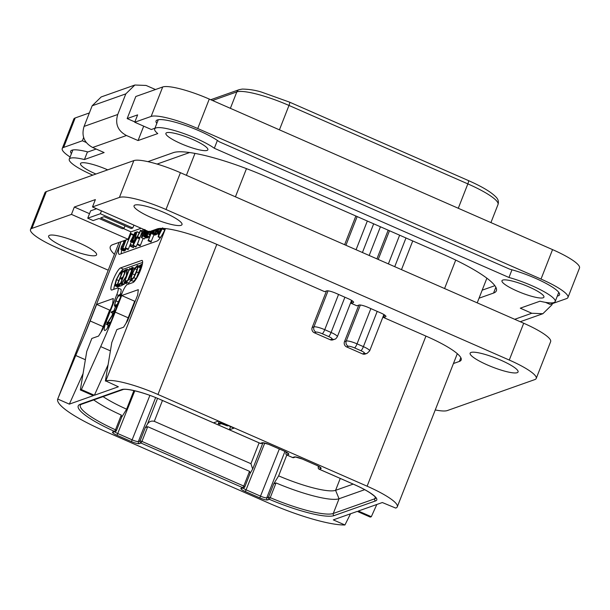 <?xml version="1.0" encoding="UTF-8"?>
<svg xmlns="http://www.w3.org/2000/svg" width="610" height="610" viewBox="0 0 610 610"><rect width="100%" height="100%" fill="white"/><g stroke="black" fill="none" stroke-linecap="round" stroke-linejoin="round"><path stroke-width="0.91" d="M121.741 250.054A16.096 3.317 -66.3 0 0 121.276 253.714M155.962 229.345L155.146 232.875L158.028 234.141L157.86 233.622L158.028 234.141L158.814 233.272M152.988 230.397L152.691 231.137C151.905 233.134 151.753 234.049 152.225 233.882L154.948 235.147L155.725 234.476M155.115 235.14L152.225 233.882L154.62 230.123L153.438 233.447L156.32 234.713L156.877 233.683M150.182 231.396L149.336 235.071L151.646 231.381L148.093 240.744L150.983 242.01L153.987 234.728M146.057 230.435L143.983 236.245L147.056 238.022L146.865 237.511L147.056 238.022L147.757 237.267M143.983 236.245L144.173 236.756L146.453 233.142L145.355 236.192L148.238 237.458L148.71 236.703M144.273 229.657L142.252 233.744L141.421 237.671L144.509 238.922L145.889 237.137M140.239 245.7L137.349 244.435L142.862 229.81L137.189 244.587L140.239 245.7L143.144 238.426M139.179 232.852L136.899 231.693L136.541 232.151L132.965 245.609L135.862 247.035L137.128 244.579M130.464 246.143L131.158 244.74L130.54 246.31L133.43 247.576L134.116 246.188M130.571 240.82L132.233 239.021L131.798 240.828L135.077 232.196L130.395 241.545L133.285 242.81L133.453 242.086L133.285 242.81L133.781 242.391M129.602 235.292L130.426 234.797L125.241 248.346L128.123 249.612L131.287 241.941M123.693 250.336L124.28 250.984L125.248 250.42L125.973 248.689M123.67 240.775L123.548 242.864L121.512 246.524L120.81 249.071L121.39 249.726L122.686 248.689L125.569 249.955L125.683 249.421L122.831 248.171M165.394 228.575A16.096 3.317 113.7 0 1 156.991 241.072L119.758 254.248A16.096 3.317 113.7 0 1 119.064 254.263A16.096 3.317 113.7 0 1 121.054 241.705L84.195 335.752A160.948 33.153 -66.3 0 0 90.166 320.967L96.662 304.405L113.277 298.519L112.652 303.818L102.556 329.583L98.561 336.072L91.835 338.451L86.757 351.406L80.345 389.95L93.33 395.638L69.349 404.133L83.067 373.572M85.369 359.725L75.747 355.5L57.721 399.031A70.013 13.001 -158.6 0 0 57.714 399.062A70.013 13.001 -158.6 0 0 104.592 431.087L269.025 503.197A70.013 13.001 -158.6 0 0 344.924 524.981L333.304 519.88L357.285 511.393L370.262 517.089L371.315 516.716L358.337 511.02L382.317 502.533L395.715 508.077A45.064 8.365 -158.6 0 0 397.293 506.811A45.064 8.365 -158.6 0 0 367.113 486.193L157.967 394.479A45.064 8.365 -158.6 0 0 105.804 380.937L118.363 386.778L94.382 395.265L81.397 389.577L80.345 389.95M110.402 350.864L100.696 346.61A160.948 33.153 -66.3 0 0 115.199 312.106L121.695 295.545L138.31 289.659L137.685 294.95L127.589 320.723L123.594 327.204L116.868 329.591L111.79 342.546L105.377 381.082M100.696 346.61L81.397 389.577M142.465 260.844L141.596 260.47A12.07 2.486 113.7 0 1 142.115 260.455A12.07 2.486 113.7 0 1 140.003 271.45A12.07 2.486 113.7 0 1 132.942 282.552L127.261 284.565A8.044 1.655 -66.3 0 0 122.275 292.67L111.6 319.914A10.461 2.158 113.7 0 1 104.661 330.46A10.461 2.158 113.7 0 1 106.132 321.851L107.574 322.484M141.596 260.47L120.559 267.912L123.449 269.178A12.07 2.486 -66.3 0 0 121.108 271.465M118.546 295.37L116.807 294.607A8.044 1.655 -66.3 0 0 117.936 287.981A8.044 1.655 -66.3 0 0 117.585 287.989L111.904 290.002A12.07 2.486 113.7 0 1 111.386 290.017A12.07 2.486 113.7 0 1 113.506 279.022A12.07 2.486 113.7 0 1 120.559 267.912M116.807 294.607L106.132 321.851M75.747 355.5L84.195 335.752M57.721 399.031L69.349 404.133M96.662 304.405L109.64 310.094L103.151 326.663A160.948 33.153 113.7 0 1 100.97 332.16M109.64 310.094L110.28 309.872M260.264 443.34L229.368 429.791L233.996 428.151L218.128 421.19L213.5 422.829L229.368 429.791L230.595 426.657M376.812 504.478L371.315 516.716M350.544 513.78L344.924 524.981M388.173 230.168L376.927 258.869M358.802 305.122L344.475 341.676A4.026 3.866 -109.5 0 0 346.64 346.938L362.508 353.899L364.269 353.274A5.315 0.984 -158.6 0 0 360.899 350.689L354.555 347.906A4.026 0.831 -66.3 0 0 357.048 343.857A9.333 1.731 -158.6 0 0 346.244 341.051L344.475 341.676M364.269 353.274A4.026 3.866 70.5 0 0 367.06 353.381L365.291 354.006A4.026 3.866 -109.5 0 1 362.508 353.899M355.866 216.001L344.619 244.702M326.495 290.955L312.167 327.509A4.026 3.866 -109.5 0 0 314.325 332.77L330.193 339.724L331.962 339.099A4.026 3.866 70.5 0 0 334.745 339.213L332.984 339.839A4.026 3.866 -109.5 0 1 330.193 339.724M189.634 152.538L157.067 164.067M494.87 285.686L482.19 290.169M147.894 161.65L173.354 152.637A80.474 14.945 21.4 0 1 266.509 176.816L442.479 253.981A80.474 14.945 21.4 0 1 496.372 290.795A80.474 14.945 21.4 0 1 493.566 293.059L479.041 298.198M520.254 321.722L542.862 313.723L531.767 313.258L520.292 308.172L539.987 301.203A34.602 6.428 -158.6 0 0 555.169 301.569A34.602 6.428 -158.6 0 0 508.969 277.474L214.331 148.26A34.602 6.428 -158.6 0 0 179.157 131.974A34.602 6.428 -158.6 0 0 154.665 128.931A34.602 6.428 -158.6 0 0 157.761 133.575L138.058 140.552L126.461 135.511L92.659 147.483L104.135 152.561L84.439 159.538A34.602 6.428 -158.6 0 0 69.258 159.172A34.602 6.428 -158.6 0 0 92.766 175.146M543.144 297.794A22.532 4.186 -158.6 0 0 543.929 297.161A22.532 4.186 -158.6 0 0 526.682 285.938A22.532 4.186 -158.6 0 0 502.762 280.082A22.532 4.186 -158.6 0 0 501.977 280.722A22.532 4.186 -158.6 0 0 519.224 291.946A22.532 4.186 -158.6 0 0 543.144 297.794M107.703 169.862A22.532 4.186 -158.6 0 0 81.282 162.939A22.532 4.186 -158.6 0 0 80.497 163.571A22.532 4.186 -158.6 0 0 95.922 174.025M207.072 150.418A22.532 4.186 -158.6 0 0 207.858 149.778A22.532 4.186 -158.6 0 0 190.61 138.554A22.532 4.186 -158.6 0 0 166.69 132.705A22.532 4.186 -158.6 0 0 165.905 133.338A22.532 4.186 -158.6 0 0 183.152 144.57A22.532 4.186 -158.6 0 0 207.072 150.418M154.932 128.237L151.333 129.511L134.741 122.236L137.631 114.878L127.162 118.584L135.816 96.494L162.695 86.978A40.237 7.473 21.4 0 1 209.268 99.072L552.553 249.612A40.237 7.473 21.4 0 1 579.5 268.019L567.956 297.466A40.237 7.473 -158.6 0 0 541.017 279.067L197.731 128.519A40.237 7.473 -158.6 0 0 151.15 116.434L134.741 122.236M143.701 126.163L138.058 140.552M156.823 123.418A36.211 6.725 21.4 0 1 156.053 120.986A36.211 6.725 21.4 0 1 182.481 124.425A36.211 6.725 21.4 0 1 219.318 141.817L509.754 269.185A36.211 6.725 21.4 0 1 544.189 282.438A36.211 6.725 21.4 0 1 559.553 294.79A36.211 6.725 21.4 0 1 557.334 296.048M545.439 302.346L550.144 304.413L566.553 298.603A40.237 7.473 -158.6 0 0 567.956 297.466M552.385 303.62L551.89 304.886L542.862 313.723M89.35 112.941L75.182 117.959A40.237 7.473 21.4 0 0 73.779 119.095L62.235 148.543A40.237 7.473 -158.6 0 0 70.104 157.006M83.715 137.326L82.365 140.78L63.638 147.414A40.237 7.473 -158.6 0 0 62.235 148.543M92.659 147.483C84.111 142.824 81.252 135.794 84.081 126.407L92.156 105.789L101.184 96.952L134.894 85.019L125.812 93.871L117.738 114.489C114.916 123.876 117.829 130.883 126.461 135.511M134.863 121.931L127.162 118.584M155.481 89.533L146.08 85.446L134.894 85.019M96.182 149.038L87.939 151.959A36.211 6.725 21.4 0 0 70.646 151.219A36.211 6.725 21.4 0 0 71.416 153.651M87.459 151.837L84.439 159.538M82.365 140.78L86.437 142.565M162.466 400.48L154.299 421.335L250.939 463.714L252.677 469.037L250.092 473.421M249.543 471.339L250.161 473.238L244.793 486.849A1.609 1.548 70.5 0 1 243.886 487.733A1.609 1.609 0 0 0 244.846 486.803L243.771 486.063L249.543 471.339L147.712 426.68L141.939 441.411L140.079 440.923L138.394 441.518A5.147 0.953 21.4 0 1 132.431 439.97L118.004 433.649A5.147 0.953 21.4 0 1 114.733 431.712M112.72 431.987A1.609 1.548 70.5 0 0 113.834 432.032L115.542 431.422A1.609 1.548 70.5 0 1 114.428 431.384L112.72 431.987A6.763 1.258 21.4 0 0 117.013 435.265L131.432 441.594A6.763 1.258 21.4 0 0 139.255 443.622L140.94 443.028L141.939 441.411L243.771 486.063L242.772 487.687A1.609 1.548 70.5 0 0 243.886 487.733L242.208 488.328A1.609 1.548 70.5 0 1 241.087 488.282L242.772 487.687L140.94 443.028A1.609 1.548 -109.5 0 1 140.079 440.923L145.272 427.671L147.468 424.103C149.061 421.533 151.341 420.61 154.299 421.335M213.5 422.829L160.849 399.741A33.802 6.275 21.4 0 0 121.725 389.584L80.284 404.255A58.743 10.904 21.4 0 0 114.428 431.384A1.609 0.427 -65.6 0 0 115.511 429.798L116.502 430.492A1.609 1.609 0 0 1 115.542 431.422A1.609 1.548 70.5 0 0 116.449 430.538L121.672 417.217L126.613 409.188L133.903 390.598M286.006 453.047L286.052 452.925A1.609 1.548 -109.5 0 0 286.913 455.029L288.599 454.427A6.763 1.258 21.4 0 0 284.306 451.148L269.887 444.82A6.763 1.258 21.4 0 0 262.056 442.791L260.378 443.386A1.609 1.548 70.5 0 0 261.492 443.432L263.108 442.86L268.568 444.309L284.191 451.095M286.311 452.162L285.991 452.963A1.609 1.609 0 0 0 286.845 455.029L292.686 457.553A1.609 1.548 70.5 0 0 293.799 457.599L295.415 457.027A1.609 1.548 70.5 0 1 294.371 456.959A6.763 1.258 21.4 0 1 302.194 458.995L316.62 465.316A6.763 1.258 21.4 0 1 320.906 468.602L319.228 469.197A1.609 1.548 -109.5 0 1 318.359 467.092L318.649 466.345M318.313 467.214L319.335 466.741M375.806 497.989A32.193 5.978 21.4 0 1 374.715 498.812L333.273 513.483A57.134 10.606 21.4 0 1 270.253 497.653L268.476 497.211L266.768 497.813A5.147 0.953 21.4 0 1 260.805 496.265L246.379 489.944A5.147 0.953 21.4 0 1 243.1 488.008M318.618 466.33L318.306 467.138A1.609 1.609 0 0 0 319.152 469.197L354.128 484.5A33.802 6.275 21.4 0 1 375.585 500.917L334.143 515.587A58.743 10.904 21.4 0 1 269.338 499.315A1.609 1.548 -109.5 0 1 268.476 497.211L273.699 483.89L278.64 475.861L286.807 455.014M353.167 484.111L335.584 490.333A50.699 9.409 21.4 0 1 278.64 475.861M364.696 489.678L339.046 498.751A57.134 10.606 21.4 0 1 276.025 482.929L270.253 497.653L269.338 499.315L267.63 499.918A6.763 1.258 21.4 0 1 259.807 497.89L245.38 491.561A6.763 1.258 21.4 0 1 241.087 488.282M273.699 483.89L276.025 482.929M126.613 409.188A50.699 9.409 21.4 0 1 103.082 396.63M80.284 404.255A1.609 1.548 70.5 0 0 81.397 404.3L80.314 405.025A57.134 10.606 21.4 0 0 115.511 429.798L121.283 415.075L121.672 417.217M121.283 415.075A57.134 10.606 21.4 0 1 93.749 399.931M145.272 427.671L147.712 426.68M219.074 421.609L218.25 423.714L219.547 424.286L221.316 423.66L227.423 425.955L221.804 423.485L222.665 423.18M221.369 422.616L218.25 423.714M227.652 425.368L227.423 425.955M511.981 269.795L508.969 277.474M217.389 140.445L214.331 148.26M108.1 364.711L94.382 395.265M121.695 295.545L134.673 301.233L128.184 317.802A160.948 33.153 113.7 0 1 126.003 323.292M134.673 301.233L135.313 301.012M108.237 325.252A10.461 2.158 -66.3 0 0 107.436 328.05M115.488 306.594L113.902 310.65M112.865 313.288L111.927 315.683M117.936 287.981L120.818 289.247A8.044 1.655 113.7 0 1 120.254 294.317M114.916 284.268A12.07 2.486 -66.3 0 0 113.78 289.338M142.61 262.399L123.449 269.178M133.567 281.393L131.402 280.447L133.872 277.68L136.609 271.984L138.135 266.852L137.41 265.472L134.917 268.103L132.088 273.928L130.586 279.014L131.402 280.447L130.898 280.47L133.567 281.393L136.236 278.29M140.269 267.996L139.576 266.417M127.742 282.735L128.557 283.154L130.998 280.425M134.787 268.301L132.134 267.34L130.395 269.574L132.073 268.369M121.733 283.642L126.552 276.139L124.432 282.27L129.732 268.377L126.758 275.613L127.215 269.544L126.819 269.864L126.255 276.139L121.779 283.154L121.733 283.642L123.899 284.596L124.882 283.116M124.127 282.323L126.27 283.703L126.827 282.621M127.65 280.531L131.714 270.161M124.821 272.426L123.563 271.877L125.492 270.703L123.106 276.795L121.009 278.206L120.841 278.9L122.686 277.863L120.612 283.17L118.843 284.085L118.416 284.984L120.597 286.113L122.694 284.984L123.083 284.039M126.064 276.444L126.27 275.911M123.67 271.168L121.939 270.947L119.911 272.746L116.159 279.822L114.894 284.679L115.908 285.884L115.328 285.907L117.494 286.852L119.156 286.258M118.066 286.83L115.908 285.884L116.998 285.305L119.133 286.578L119.918 285.419M117.211 304.474L120.445 297.337M115.442 310.101L111.394 311.916L111.256 312.572L114.695 311.352L106.506 324.223L109.129 325.252M139.568 265.594L139.393 266.311L141.413 265.083L136.221 278.633L142.1 264.023L139.568 265.594L139.393 266.311L140.704 266.898M140.735 266.814L139.476 266.257M140.01 266.402L137.41 265.472M137.547 266.768L136.975 266.517L137.57 267.729L136.236 272.174L133.91 277.024L131.813 279.403L131.135 278.168L132.446 273.798L134.863 268.774L137.341 266.501M131.813 279.403L131.394 279.426M133.674 277.405L137.181 269.475M132.301 268.629L131.722 268.377L132.378 269.65L131.15 274.164L128.847 278.877L126.788 281.187L126.056 280.653L125.576 281.789L126.392 282.201L128.832 279.479L131.501 274.042L132.927 268.796L132.134 267.34M125.576 281.789L128.557 283.154M126.933 281.118L126.056 280.653M130.357 269.406L132.53 270.527M128.923 270.085L127.208 269.33M128.855 270.268L127.177 269.315L129.358 270.268M130.487 268.972L129.732 268.377M126.659 270.619L125.934 270.306L126.148 269.536L123.914 270.817L123.563 271.877M123.624 271.275L123.464 271.93L124.783 272.525L123.464 271.93M126.727 270.131L126.148 269.536M121.71 283.437L120.917 283.093L125.934 270.306M122.694 284.984L120.528 284.039L120.917 283.093M120.696 286.06L118.531 285.114L120.528 284.039M121.009 278.206L120.841 278.9L122.069 279.441L120.81 278.907M119.545 285.991L117.379 285.045L122.945 270.848M118.683 284.26L117.921 283.924L118.691 284.252M118.47 284.786L117.76 284.473L117.898 283.909M119.133 286.578L116.968 285.632L117.379 285.045M116.258 284.916L115.442 284.054L116.525 279.639L119.682 273.638L122.259 271.885L117.364 284.367L115.816 284.931M117.837 283.162L120.048 277.519M121.847 293.753L119.568 294.561L117.959 296.163L115.679 300.86L114.383 305.427L115.084 306.212L117.273 305.442M116.83 307.181L114.672 306.228L116.693 306.914M117.722 304.298L115.595 305.046C114.596 305.412 114.71 304.016 115.938 300.86C117.166 297.733 118.264 296.002 119.209 295.675L121.405 294.897M115.595 305.046L115.168 305.069M106.506 324.223L110.189 323.163M111.394 311.916L111.256 312.572L113.33 313.479M110.73 321.988L107.535 323.117L114.787 311.779M154.97 232.357L155.146 232.875L157.25 229.589L156.739 232.311L158.882 228.963L157.891 231.754L159.347 228.46M157.418 228.834L155.565 231.914L156.274 229.238M158.897 228.514L157.159 231.35L157.876 228.712M159.317 232.143L158.059 231.587M157.845 231.762L159.256 232.379L157.883 231.503M156.549 231.869L159.012 233.302M161.421 228.353L160.552 228.78L160.666 228.369M165.234 228.933L164.174 228.468M164.73 230.008L162.146 228.872L162.672 227.804M160.537 237.42L158.356 236.466L162.146 228.872M160.262 237.808L158.112 236.871L158.356 236.466M160.316 228.384L158.112 236.871M160.285 229.741L161.825 228.986L158.92 234.819L160.285 229.741L161.238 230.161M153.423 233.165L155.07 229.665M154.551 229.848L152.63 232.89L153.316 230.283M151.707 230.854L149.77 234.072L150.495 231.281M149.77 234.072L149.694 233.592L150.068 233.76M151.349 241.461L148.459 240.195L152.187 230.679M151.15 241.827L148.268 240.561L148.459 240.195M149.145 234.553L150.068 235.399M148.512 231.404L146.934 234.202L146.85 235.811L149.381 231.678M146.583 235.414L149.458 236.954M147.239 234.85L148.192 232.326L149.32 231.167L147.14 234.85M147.3 230.984L144.608 235.757L146.286 230.542M145.378 235.895L147.528 231.083M144.509 238.922L141.619 237.656L142.999 235.872L145.424 230.161M142 236.703C141.535 236.779 141.726 235.757 142.58 233.63L143.914 230.771L144.905 229.452L145.104 230.069L143.037 235.285L141.848 236.71M144.09 229.955L143.213 229.299M142.344 231.144L140.552 230.237L137.212 236.802L135.412 237.679L136.899 231.693M142.214 231.472L140.513 230.733L140.552 230.237L142.389 231.03L140.597 230.26M142.077 231.815L140.513 230.733M139.774 237.686L137.532 236.703L140.361 231.06M139.339 238.8L137.006 237.77L137.532 236.703M136.106 246.631L133.216 245.365L137.006 237.77M132.972 245.769L133.216 245.365M135.145 238.647L136.686 237.885L133.781 243.718L135.145 238.647L136.099 239.059M132.972 245.685L131.158 244.74M135.885 232.364L132.66 240.958L135.885 232.364M132.606 240.744L134.04 241.56M135.733 232.761L135.077 232.196M131.432 241.064L133.819 242.391M133.872 234.827L131.089 233.607L130.029 234.217M133.834 234.926L131.089 233.607M133.697 235.277L131.112 233.737M133.62 235.483L131.005 234.095M125.256 247.988L130.906 234.293M129.747 236.52L129.213 236.291M125.706 249.421L122.816 248.156L122.686 248.689L126.018 239.951M120.81 249.071L124.28 250.984M121.847 246.425L123.151 243.908L124.615 242.803L122.419 248.4L121.405 248.514L121.847 246.425L122.999 246.928M125.691 240.065L124.409 242.048L124.051 240.645M124.409 242.048L123.937 241.682L124.577 241.964M65.888 247.805A25.75 4.781 21.4 0 1 48.647 236.024A25.75 4.781 21.4 0 1 79.353 243.032A25.75 4.781 21.4 0 1 96.594 254.812A25.75 4.781 21.4 0 1 65.888 247.805M46.329 191.586L31.903 228.399A40.237 7.473 -158.6 0 0 30.5 229.528L44.926 192.714A40.237 7.473 21.4 0 1 46.329 191.586L133.842 160.605A40.237 7.473 21.4 0 1 180.423 172.691L523.7 323.239A40.237 7.473 21.4 0 1 550.647 341.646L536.221 378.452A40.237 7.473 -158.6 0 0 509.274 360.052L165.996 209.504A40.237 7.473 -158.6 0 0 119.415 197.419L92.491 206.95L149.099 231.777L157.197 228.91A51.507 9.562 21.4 0 1 216.817 244.381L324.566 291.633L326.67 290.886A8.044 1.494 21.4 0 1 335.98 293.303L348.241 298.687A8.044 1.494 21.4 0 1 353.632 302.362A8.044 1.494 21.4 0 1 353.35 302.59L351.246 303.338L356.873 305.801L358.977 305.061A8.044 1.494 21.4 0 1 368.295 307.478L380.556 312.854A8.044 1.494 21.4 0 1 385.939 316.537A8.044 1.494 21.4 0 1 385.665 316.758L383.56 317.505L426.687 336.415A51.507 9.562 21.4 0 1 461.175 359.976A51.507 9.562 21.4 0 1 459.376 361.425L453.443 363.522M31.903 228.399L71.454 214.392L128.062 239.219L130.952 231.861L141.101 228.27M114.428 254.332A72.43 13.45 21.4 0 1 110.288 246.661A72.43 13.45 21.4 0 1 112.812 244.618L128.062 239.219M435.25 409.943A40.237 7.473 -158.6 0 0 447.305 410.568L534.817 379.588A40.237 7.473 -158.6 0 0 536.221 378.452M108.214 270.2L57.447 247.935A40.237 7.473 -158.6 0 1 30.5 229.528M151.295 217.564A25.75 4.781 21.4 0 1 134.055 205.783A25.75 4.781 21.4 0 1 164.761 212.798A25.75 4.781 21.4 0 1 182.009 224.579A25.75 4.781 21.4 0 1 151.295 217.564M487.367 364.948A25.75 4.781 21.4 0 1 470.127 353.167A25.75 4.781 21.4 0 1 500.833 360.182A25.75 4.781 21.4 0 1 518.073 371.963A25.75 4.781 21.4 0 1 487.367 364.948M71.454 214.392L74.336 207.034L89.51 213.683M123.266 228.491L130.952 231.861M74.336 207.034L95.373 199.584L92.491 206.95M96.571 208.734L90.623 210.839L87.741 218.205L93.147 220.576L99.056 218.487L122.496 228.765L124.104 228.193L100.665 217.915L104.157 216.68L131.203 228.537L132.812 227.965L100.36 213.736L87.741 218.205M351.246 303.338L352.244 300.791M383.56 317.505L384.552 314.958M133.933 225.12L132.812 227.965M101.474 210.892L100.36 213.736M125.035 225.83L124.104 228.193M165.508 228.59L105.804 380.937M103.151 326.663L90.166 320.967M292.571 457.508L294.371 456.959M367.113 486.193L425.94 336.087M444.576 288.538L455.723 260.089M157.967 394.479L216.794 244.374M235.429 196.816L246.478 168.634M354.555 347.906A5.315 0.984 -158.6 0 0 348.401 346.312A4.026 3.866 -109.5 0 1 346.244 341.051L360.365 305.015M378.223 259.441L389.47 230.74M348.401 346.312L346.64 346.938M360.899 350.689A4.026 0.831 -66.3 0 0 363.392 346.64L357.048 343.857L370.865 308.599M388.387 263.894L399.634 235.193M331.962 339.099A5.315 0.984 -158.6 0 0 328.592 336.522A4.026 0.831 -66.3 0 0 331.085 332.473L344.902 297.215M362.424 252.51L373.671 223.809M334.745 339.213C335.363 339.274 336.224 338.451 337.338 336.743A9.333 1.731 -158.6 0 0 331.085 332.473L324.741 329.69L338.558 294.432M356.072 249.726L367.327 221.026M367.06 353.381L369.645 350.91A9.333 1.731 -158.6 0 0 363.392 346.64L377.209 311.382M394.731 266.677L405.978 237.976M328.592 336.522L322.248 333.739A5.315 0.984 -158.6 0 0 316.094 332.145L314.325 332.77M316.094 332.145A4.026 3.866 -109.5 0 1 313.937 326.884L312.167 327.509M322.248 333.739A4.026 0.831 -66.3 0 0 324.741 329.69A9.333 1.731 -158.6 0 0 313.937 326.884L328.058 290.848M345.916 245.273L357.163 216.565M495.846 287.226L493.566 293.059M531.767 313.258L514.71 319.297M63.638 147.414L75.182 117.959M151.15 116.434L162.695 86.978M197.731 128.519L209.268 99.072M541.017 279.067L552.553 249.612M117.738 114.489L84.081 126.407M92.156 105.789L125.812 93.871M468.404 180.568A4.026 0.831 113.7 0 1 467.839 183.884A45.064 8.365 21.4 0 1 498.019 204.495C498.919 201.559 498.118 198.952 495.61 196.679C490.737 191.792 481.671 186.424 468.404 180.568L289.552 102.137A4.026 0.831 113.7 0 1 288.988 105.446L467.839 183.884L458.278 208.269M279.426 129.838L288.988 105.446A45.064 8.365 21.4 0 0 236.817 91.904A4.026 3.866 70.5 0 1 239.082 89.693L242.254 89.083C249.055 89.197 255.46 90.196 261.476 92.079L289.552 102.137M230.382 108.328L236.817 91.904L212.539 100.505M139.255 443.622A1.609 1.548 -109.5 0 1 138.394 441.518L155.619 397.575M131.432 441.594L149.9 395.394M117.013 435.265L134.802 390.804M121.725 389.584A1.609 1.548 70.5 0 0 122.839 389.63C125.965 387.998 145.035 392.611 160.781 399.741L260.31 443.386A1.609 1.609 0 0 0 261.492 443.432M262.056 442.791A1.609 1.548 70.5 0 0 263.101 442.86L263.177 442.837M284.306 451.148L287.882 453.07M288.599 454.427A1.609 1.548 -109.5 0 1 287.623 452.978M287.028 452.574L286.052 452.925L286.342 452.178M293.799 457.599A1.609 1.609 0 0 1 292.617 457.561L286.799 454.968M302.194 458.995L316.498 465.27M316.62 465.316L320.189 467.237M320.906 468.602A1.609 1.548 -109.5 0 1 319.93 467.146M354.128 484.5L319.106 469.136M375.844 497.905L375.524 497.455C375.867 497.226 373.96 495.64 369.797 492.682C365.703 490.051 360.457 487.321 354.059 484.508L354.013 484.454M375.585 500.917A1.609 1.548 -109.5 0 1 374.715 498.812L375.348 497.211M334.143 515.587A1.609 1.548 -109.5 0 1 333.273 513.483L339.046 498.751L335.584 490.333L340.243 478.446M267.63 499.918A1.609 1.548 -109.5 0 1 266.768 497.813L284.931 451.461M259.807 497.89L279.327 448.998M245.38 491.561L264.74 443.089M157.555 398.368L147.468 424.103M250.939 463.714L259.105 442.86M194.971 153.4L186.385 175.314M128.184 317.802L115.199 312.106M140.704 266.883L139.393 266.311M140.292 267.805L138.135 266.852M138.401 272.769L136.609 271.984M136.038 278.633L133.872 277.68M137.021 269.719L134.863 268.774M134.604 274.744L132.446 273.798M132.614 278.823L131.135 278.168M134.185 269.353L132.927 268.796M131.966 274.248L131.501 274.042M130.708 280.295L128.832 279.479M132.339 270.017L130.662 269.277M132.286 270.405L130.395 269.574M130.586 268.751L129.823 268.415M126.598 283.223L124.432 282.27M124.165 284.245L122 283.292M126.834 269.841L126.209 269.559L126.842 269.826M122.93 284.618L120.765 283.665M120.818 285.983L118.653 285.03M122.099 279.365L120.925 278.854M124.806 272.472L123.51 271.9M119.766 285.762L117.6 284.817M119.339 286.372L117.173 285.419M121.291 274.347L119.682 273.638M118.691 280.585L116.525 279.639M122.152 272.144L121.619 271.908M116.83 284.664L115.442 284.054M120.818 296.376L119.209 295.675M118.104 301.805L115.938 300.86M156.732 230.168L156.03 229.863M158.333 229.596L157.647 229.291M159.439 231.701L158.28 231.19M164.982 229.474L162.534 228.399M164.791 229.871L162.306 228.78M156.663 234.217L153.781 232.951M153.758 231.297L153.034 230.976M150.922 232.326L150.212 232.013M149.191 234.309L148.26 233.904M148.688 232.547L148.192 232.326M147.78 234.217L147.284 234.004M145.744 234.072L145.027 233.76M148.604 236.962L145.721 235.696M145.21 232.601L144.661 232.364M143.975 236.299L142.999 235.872M144.814 231.167L143.914 230.771M143.64 234.095L142.58 233.63M144.227 229.741L143.289 229.329M140.43 245.357L137.54 244.099M139.24 232.723L136.968 231.724M139.56 238.251L137.395 237.298M139.4 238.655L137.166 237.679M131.196 244.74L132.988 245.525L131.226 244.77M133.681 247.279L130.799 246.013M134.208 240.942L133.003 240.416M135.115 232.196L135.832 232.509L135.13 232.219M133.979 241.781L131.798 240.828M129.724 236.596L129.183 236.36L129.716 236.611M128.481 249.093L125.599 247.828M125.248 250.42L122.366 249.154M124.028 244.297L123.151 243.908M124.44 243.253L124.021 243.07M180.423 172.691L165.996 209.504M133.842 160.605L119.415 197.419M353.579 302.011L353.35 302.59M385.894 316.178L385.665 316.758M460.84 357.689L459.376 361.425M523.7 323.239L509.274 360.052M57.714 399.062L119.11 242.391M397.293 506.811L457.302 353.686M477.218 302.85L486.879 278.198M369.645 350.91L383.896 314.546M401.494 269.643L412.741 240.942M72.864 149.961L69.258 159.172M490.928 222.589L498.019 204.495M210.755 99.72L239.082 89.693M81.397 404.3L122.839 389.63M295.484 457.004L302.125 458.995M252.677 469.037L262.91 442.929M558.783 292.358L555.169 301.569M158.272 119.728L154.665 128.931M337.338 336.743L351.589 300.379M369.187 255.476L380.434 226.775M125.904 282.216L128.07 283.17M129.793 268.369L130.601 268.728M124.059 282.758L126.224 283.703M106.468 324.474L108.626 325.42M111.226 312.572L113.391 313.517M155.039 232.875L157.921 234.141M156.625 232.311L159.507 233.577M153.384 233.455L156.274 234.72M148.047 240.752L150.929 242.01M149.221 235.079L150.052 235.445M146.682 235.818L149.564 237.084M145.325 236.2L148.207 237.458M144.059 236.764L146.941 238.03M143.266 229.291L144.234 229.718M137.143 244.595L140.025 245.853M136.945 231.693L139.827 232.959M130.502 246.318L133.384 247.584M132.568 240.988L134.025 241.629M130.372 241.545L133.262 242.81M131.386 241.346L134.276 242.605M125.195 248.346L128.077 249.612M121.032 249.742L123.914 251.007"/></g></svg>
